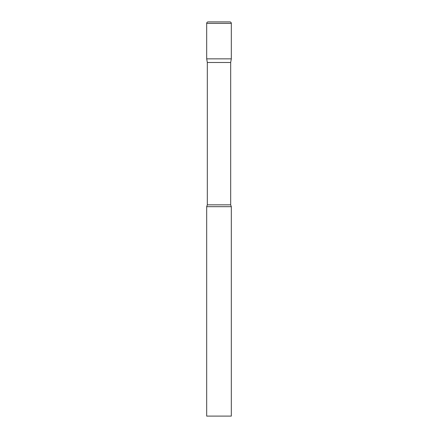 <?xml version="1.0" encoding="UTF-8"?>
<svg xmlns="http://www.w3.org/2000/svg" width="438" height="438" viewBox="0 0 438 438"><rect width="100%" height="100%" fill="white"/><g stroke="black" fill="none" stroke-linecap="round" stroke-linejoin="round"><path stroke-width="0.66" d="M230.678 62.492L230.678 204.842L207.322 204.842L207.322 62.492L230.678 62.492L231.319 58.856L206.681 58.856L231.319 58.856L231.319 23.378A1.478 1.478 0 0 0 229.84 21.9L208.159 21.9L229.84 21.9M207.322 62.492L206.681 58.856L206.681 23.378A1.478 1.478 0 0 1 208.159 21.9M219 206.681L206.681 206.681L206.681 416.1L231.319 416.1L231.319 206.681L219 206.681M206.681 23.378L231.319 23.378M207.322 204.842L206.681 206.681M230.678 204.842L231.319 206.681"/></g></svg>
